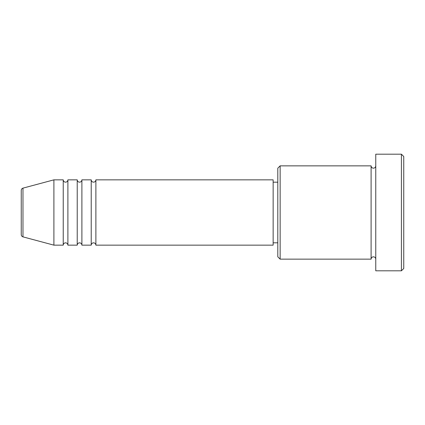 <?xml version="1.0" encoding="UTF-8"?>
<svg xmlns="http://www.w3.org/2000/svg" width="425" height="425" viewBox="0 0 425 425"><rect width="100%" height="100%" fill="white"/><g stroke="black" fill="none" stroke-linecap="round" stroke-linejoin="round"><path stroke-width="0.64" d="M21.25 234.616L21.25 190.384C21.319 189.247 21.893 188.493 22.977 188.132L22.977 236.868C21.893 236.507 21.319 235.753 21.25 234.616M95.885 179.849L95.885 245.151L273.142 245.151L273.142 179.849L95.885 179.849C95.747 181.262 94.966 182.043 93.553 182.182C92.135 182.043 91.359 181.262 91.221 179.849L91.221 245.151L81.892 245.151L81.892 179.849L91.221 179.849M77.228 179.849L77.228 245.151L67.894 245.151L67.894 179.849L77.228 179.849C77.366 181.262 78.142 182.043 79.56 182.182C80.973 182.043 81.754 181.262 81.892 179.849M63.229 179.849L63.229 245.151L53.901 245.151L53.901 179.849L63.229 179.849C63.367 181.262 64.148 182.043 65.562 182.182C66.98 182.043 67.756 181.262 67.894 179.849M280.139 259.144L277.807 256.812L277.807 168.188L280.139 165.856L280.139 259.144L371.099 259.144L371.099 165.856C371.237 167.269 372.013 168.05 373.432 168.188C374.845 168.05 375.626 167.269 375.764 165.856M401.418 154.19L403.75 156.522L403.75 268.478L401.418 270.81L401.418 154.19L375.764 154.19L375.764 270.81L401.418 270.81M273.142 242.818L277.807 242.818M22.977 236.868L53.901 245.151M22.977 188.132L53.901 179.849M280.139 165.856L371.099 165.856M273.142 182.182L277.807 182.182M375.764 259.144C375.626 257.731 374.845 256.95 373.432 256.812C372.013 256.95 371.237 257.731 371.099 259.144M67.894 245.151C67.756 243.738 66.98 242.957 65.562 242.818C64.148 242.957 63.367 243.738 63.229 245.151M81.892 245.151C81.754 243.738 80.973 242.957 79.56 242.818C78.142 242.957 77.366 243.738 77.228 245.151M95.885 245.151C95.747 243.738 94.966 242.957 93.553 242.818C92.135 242.957 91.359 243.738 91.221 245.151"/></g></svg>
